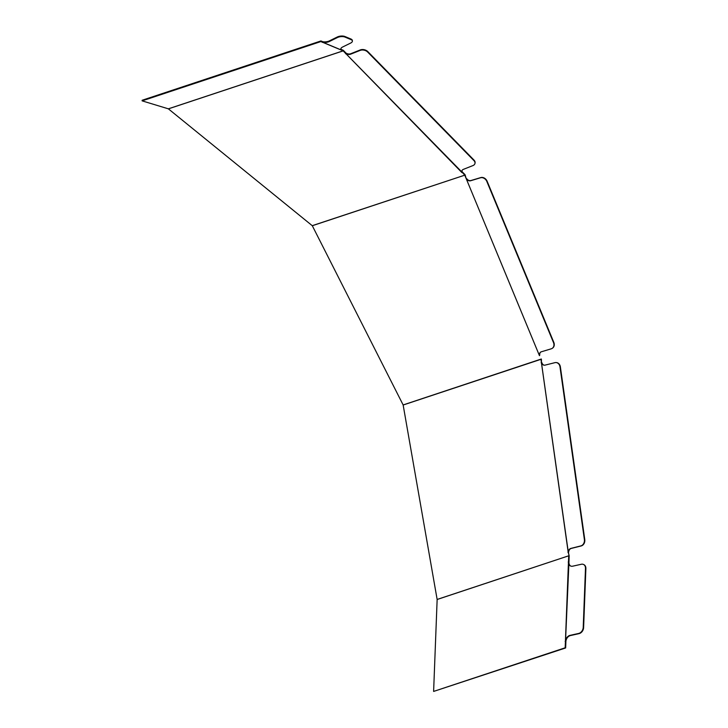 <?xml version="1.0" encoding="UTF-8"?>
<svg xmlns="http://www.w3.org/2000/svg" width="728" height="728" viewBox="0 0 728 728"><rect width="100%" height="100%" fill="white"/><g stroke="black" fill="none" stroke-linecap="round" stroke-linejoin="round"><path stroke-width="1.09" d="M568.231 552.415L569.169 555.81L568.295 552.061A3.895 3.158 94.2 0 1 570.916 548.393L580.798 545.918A5.415 4.395 -85.8 0 0 580.899 545.891A5.415 4.395 -85.8 0 0 584.384 539.539L559.996 366.876A5.415 4.395 -85.8 0 0 556.065 362.562A5.415 4.395 -85.8 0 0 554.918 362.662L545.072 365.128A3.94 3.203 94.2 0 1 544.235 365.201A3.94 3.203 94.2 0 1 541.587 362.935L541.969 362.963A3.94 3.203 94.2 0 0 544.426 365.21M567.904 552.179L568.659 552.097A3.895 3.158 94.2 0 1 571.298 548.421L581.181 545.945A5.415 4.395 -85.8 0 0 581.281 545.918A5.415 4.395 -85.8 0 0 584.766 539.566L560.378 366.903A5.415 4.395 -85.8 0 0 556.447 362.589A5.415 4.395 -85.8 0 0 556.256 362.58M540.758 352.043A3.895 3.194 54.9 0 0 539.766 355.127L539.466 355.346A3.895 3.194 54.9 0 1 540.604 352.143A3.895 3.194 54.9 0 1 541.368 351.779L551.223 348.821A5.415 4.441 -125.1 0 0 551.46 348.739A5.415 4.441 -125.1 0 0 552.288 348.303A5.415 4.441 -125.1 0 0 553.498 342.579L486.823 181.445A5.415 4.441 -125.1 0 0 480.453 177.796L470.634 180.744A3.94 3.231 54.9 0 1 466.466 178.942L466.366 178.597M552.443 348.193A5.415 4.441 -125.1 0 0 552.597 348.093A5.415 4.441 -125.1 0 0 553.808 342.369L487.123 181.236A5.415 4.441 -125.1 0 0 480.753 177.587L470.934 180.526A3.94 3.231 54.9 0 1 466.766 178.733M462.198 172.491L462.398 171.999L464.937 174.583L464.737 175.084L462.125 172.254A3.895 2.584 13.9 0 1 461.916 170.843A3.895 2.584 13.9 0 1 463.345 169.378L472.945 165.575A5.415 3.595 -166.1 0 0 473.282 165.42A5.415 3.595 -166.1 0 0 474.947 163.545A5.415 3.595 -166.1 0 0 473.901 160.57L367.676 52.052A5.415 3.595 -166.1 0 0 360.205 50.387L350.641 54.181A3.94 2.621 13.9 0 1 345.991 53.599L345.773 53.208M474.993 163.309A5.415 3.595 -166.1 0 0 475.056 163.072A5.415 3.595 -166.1 0 0 474.019 160.105L367.795 51.579A5.415 3.595 -166.1 0 0 360.324 49.914L350.76 53.708A3.94 2.621 13.9 0 1 346.109 53.135M340.85 48.794A5.415 2.421 -6 0 0 341.368 49.459L341.423 50.032A5.415 2.421 -6 0 1 340.841 49.085A5.415 2.421 -6 0 1 342.615 47.02L350.623 43.079A5.415 2.421 174 0 0 352.398 41.005L352.334 40.431A5.415 2.421 174 0 0 350.96 39.03L344.945 36.518A5.415 2.421 174 0 0 344.617 36.4A5.415 2.421 174 0 0 337.337 36.982L329.329 40.914A5.415 2.421 -6 0 1 322.777 41.696L322.832 42.279L322.777 41.696M352.398 41.005A5.415 2.421 174 0 0 351.023 39.612L345.008 37.101A5.415 2.421 174 0 0 344.681 36.973A5.415 2.421 174 0 0 337.392 37.565L329.384 41.496A5.415 2.421 -6 0 1 322.832 42.279A0.819 0.573 -67.3 0 1 322.713 42.324L322.213 42.315L322.531 41.623L320.921 40.95L320.893 41.56L322.504 42.233M565.155 641.377L565.893 641.459L565.155 641.377L565.893 641.759L565.647 647.956L565.174 647.784L565.419 641.586M341.423 50.032L341.405 50.041A0.819 0.573 112.7 0 1 341.305 50.086L343.134 50.842L168.35 108.827L312.303 225.735L403.139 404.95L437.146 599.49L433.615 691.427L565.174 647.784M433.615 691.427L565.647 647.956M168.35 108.827L142.124 100.864L142.151 100.255L320.921 40.95M142.124 100.864L320.893 41.56M341.532 50.177L341.377 49.613M343.134 50.842L343.161 50.232L343.134 50.842M341.55 49.568L343.161 50.232M462.098 172.263L343.161 50.878L168.414 108.854M345.673 53.444L345.873 52.944L343.37 50.378M345.572 53.717L345.773 53.217M346.064 53.144L345.964 53.608M462.125 172.254L462.244 171.781A3.895 2.584 13.9 0 1 461.989 170.607M461.907 172.563L345.855 53.645M464.937 174.583L464.764 175.166L312.23 225.68M539.466 355.674L464.764 175.166L312.303 225.735M466.22 178.679L465.156 174.929M541.332 359.004L403.139 404.95M568.286 552.07L540.959 359.304L403.166 405.014M541.432 362.644L541.423 359.314M541.15 362.726L541.887 362.653M569.169 555.81L568.95 562.107L568.477 561.943L568.714 555.846L569.187 556.01M437.137 599.444L568.705 555.801L437.146 599.49M568.204 562.034L568.95 562.107M568.55 562.453A5.415 4.031 -63.8 0 0 570.497 565.965A5.415 4.031 -63.8 0 0 572.69 566.184L581.354 564.255A5.415 4.031 116.2 0 1 583.547 564.482A5.415 4.031 116.2 0 1 585.485 568.368L583.219 627.39A5.415 4.031 116.2 0 1 578.696 633.433L570.033 635.362A5.415 4.031 -63.8 0 0 565.529 641.031L568.941 562.644A5.415 4.031 -63.8 0 0 570.688 566.047M583.738 564.582A5.415 4.031 116.2 0 1 583.938 564.673A5.415 4.031 116.2 0 1 585.876 568.559L583.61 627.582A5.415 4.031 116.2 0 1 579.079 633.624L570.424 635.562A5.415 4.031 -63.8 0 0 565.92 641.222L565.893 641.459M568.45 562.253L565.419 641.286L565.92 641.222M473.901 160.57L474.019 160.105M345.008 37.101L344.945 36.518M329.384 41.496L329.329 40.914M337.392 37.565L337.337 36.982M351.023 39.612L350.96 39.03M350.641 54.181L350.76 53.708M360.205 50.387L360.324 49.914M367.676 52.052L367.795 51.579M341.405 50.041L322.813 42.288M322.713 42.324L341.305 50.086M466.339 178.979L539.339 355.382M541.459 362.972L568.177 552.097M474.947 163.545L475.056 163.072"/></g></svg>

